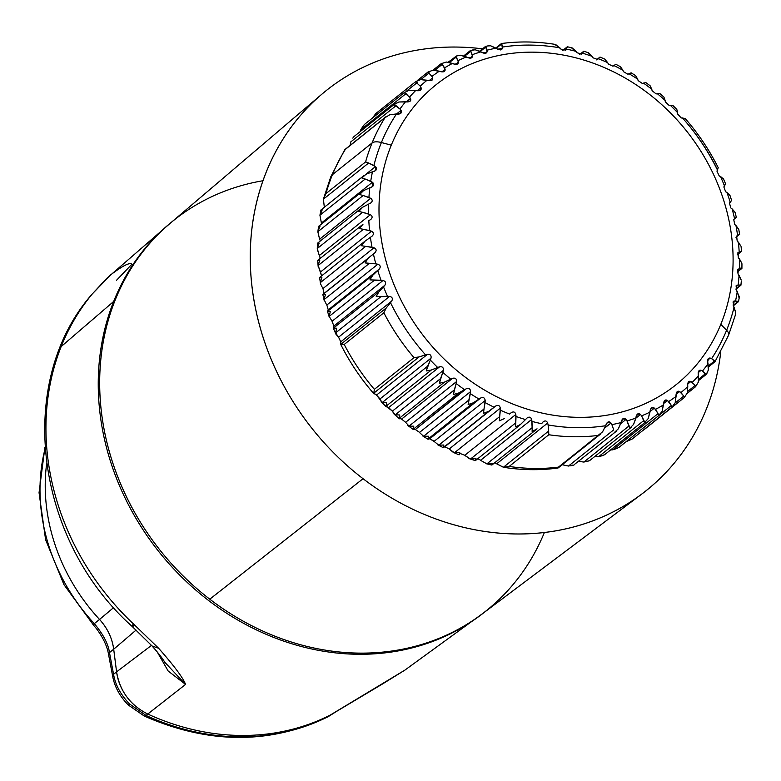 <?xml version="1.0" encoding="UTF-8"?>
<svg xmlns="http://www.w3.org/2000/svg" width="781" height="781" viewBox="0 0 781 781"><rect width="100%" height="100%" fill="white"/><g stroke="black" fill="none" stroke-linecap="round" stroke-linejoin="round"><path stroke-width="1.17" d="M113.421 303.008A24.396 6.97 172.7 0 0 113.011 301.993M116.447 280.359L131.852 264.261C129.9 262.133 122.9 265.618 110.834 274.707L92.334 293.89A247.323 214.619 51.3 0 0 61.191 346.559A247.323 214.619 51.3 0 0 134.693 625.103L158.602 648.24C174.065 665.754 183.057 677.81 185.575 684.42L168.188 671.055L157.206 651.91L168.188 671.055L185.575 684.42L164.752 662.21M99.529 619.45A181.739 157.703 -128.7 0 1 46.616 463.846A181.739 157.703 51.3 0 0 99.529 619.45L113.684 607.569L99.529 619.45A48.715 42.272 -128.7 0 1 113.694 649.216C112.152 638.048 107.427 628.129 99.529 619.45L94.296 623.628L99.529 619.45M136.07 630.101L113.694 649.216L136.07 630.101M116.584 671.855L113.694 649.216L116.584 671.855L151.504 645.379L116.584 671.855M164.762 662.229C162.604 658.52 158.387 653.121 152.08 646.014L158.602 648.24L152.08 646.004L132.165 626.45L134.693 625.103A24.396 2.04 132.9 0 1 132.165 626.45L132.155 626.45M133.326 623.834L132.106 626.333M132.165 626.45C35.282 540.296 14.683 382.661 91.826 294.427A24.396 11.93 39.7 0 1 92.334 293.89L91.797 294.476M158.602 648.24L134.693 625.103A247.323 214.619 -128.7 0 1 61.191 346.559L113.655 301.476A250.037 216.972 -128.7 0 1 171.595 222.087A250.037 216.972 51.3 0 0 113.655 301.476L61.191 346.559A247.323 214.619 -128.7 0 1 92.334 293.89L106.977 278.173L171.683 222.019M405.232 669.903L330.168 715.123A237.844 206.389 -128.7 0 1 330.129 715.142A237.844 206.389 -128.7 0 1 147.794 714.068A237.844 206.389 -128.7 0 1 147.755 714.049L185.575 684.42L147.755 714.049C130.193 705.145 119.796 691.087 116.594 671.875L113.567 674.286L109.477 652.584L113.694 649.216L109.477 652.584C108.266 643.895 103.209 634.24 94.296 623.628A181.739 157.703 -128.7 0 1 45.044 448.831A181.739 157.703 51.3 0 0 94.296 623.628A12.193 0.508 137.2 0 1 92.949 624.536L94.296 623.628C103.209 634.24 108.266 643.895 109.477 652.584L113.567 674.286C115.276 684.703 120.577 694.573 129.48 703.915C120.577 694.573 115.276 684.703 113.567 674.286L116.594 671.875A48.705 42.272 51.3 0 0 122.754 690.56M113.655 301.476A250.037 216.972 51.3 0 0 198.657 592.535A250.037 216.972 51.3 0 0 483.966 612.597A250.037 216.972 -128.7 0 1 198.657 592.535A250.037 216.972 -128.7 0 1 113.655 301.476M381.626 684.517L404.822 670.166M382.378 684.049L331.466 714.43L379.761 685.572M92.988 624.409L64.022 584.754L45.601 539.73L39.05 492.723L44.927 447.152M92.949 624.536L96.346 628.5C103.229 637.735 107.319 646.522 108.627 654.849L109.477 652.584M128.416 705.028L129.48 703.915L146.047 715.464L129.48 703.915M108.627 654.849L112.737 676.668L113.567 674.286M147.755 714.049A48.705 42.272 51.3 0 0 147.794 714.068L146.047 715.464L147.794 714.068A237.844 206.389 51.3 0 0 330.129 715.142L328.371 716.548A237.844 206.389 -128.7 0 1 146.047 715.464A237.844 206.389 51.3 0 0 328.371 716.548L330.129 715.142A48.705 42.272 51.3 0 0 330.168 715.123L330.168 715.123M334.083 712.965L328.371 716.548L334.092 712.965M112.737 676.668C114.768 687.124 119.981 696.593 128.377 705.067L144.29 716.06A12.193 3.036 -65.4 0 0 146.047 715.464L144.29 716.06C208.673 744.273 269.865 744.547 327.864 716.88L334.727 712.467M328.371 716.548A12.193 5.965 63.2 0 1 327.864 716.88M262.992 180.733A250.037 216.972 51.3 0 0 101.53 353.256A250.037 216.972 51.3 0 0 209.786 599.183A250.037 216.972 51.3 0 0 544.377 532.515M641.67 494.148L481.77 614.247A250.037 216.972 -128.7 0 1 209.786 599.183L363.058 478.714A256.139 222.263 51.3 0 0 641.67 494.148A256.139 222.263 51.3 0 0 720.785 351.792A256.139 222.263 -128.7 0 1 363.058 478.714A256.139 222.263 -128.7 0 1 258.609 194.684A256.139 222.263 -128.7 0 1 482.512 48.842A256.139 222.263 51.3 0 0 321.792 94.247A256.139 222.263 51.3 0 0 363.058 478.714L209.786 599.183A250.037 216.972 -128.7 0 1 169.506 223.874L321.792 94.247M730.02 195.601L725.656 191.736L723.85 186.952L725.578 183.818L724.495 185.976A201.254 174.641 51.3 0 0 720.482 176.477L723.548 179.015L719.145 175.823L716.958 171.156L718.208 167.642L717.485 170.082A201.254 174.641 51.3 0 0 682.477 117.951L685.357 118.712L681.198 117.902L677.683 114.075L677.664 112.708A201.254 174.641 51.3 0 0 670.332 105.308L673.076 105.64L669.102 105.406L665.314 101.872L665.148 100.456A201.254 174.641 51.3 0 0 657.299 93.661L659.877 93.574L656.118 93.905L652.096 90.684L651.784 89.249A201.254 174.641 51.3 0 0 643.476 83.098L645.877 82.61L642.372 83.489L638.136 80.609L637.677 79.145A201.254 174.641 51.3 0 0 628.978 73.707L631.155 72.828L627.953 74.234L623.541 71.715L622.926 70.251A201.254 174.641 51.3 0 0 613.905 65.555L615.828 64.286L612.978 66.219L608.419 64.071L607.657 62.617A201.254 174.641 51.3 0 0 598.373 58.702L597.475 59.551M715.943 166.587A207.346 179.933 51.3 0 0 685.806 121.699M718.208 167.642C709.333 150.001 698.37 133.678 685.337 118.683L685.357 118.712M740.173 284.792L740.808 285.075L740.173 284.792L740.808 285.075L735.878 289.019L740.808 285.075L738.162 285.006A201.254 174.641 51.3 0 0 739.06 275.342L738.016 273.887L737.83 269.25L741.843 268.352L737.215 272.052L741.843 268.352L740.993 267.903L741.843 268.352L739.382 268.693A201.254 174.641 51.3 0 0 739.441 258.872L738.318 257.525L737.879 252.771L741.433 251.394L737.225 254.752L741.481 251.404L739.187 252.136A201.254 174.641 51.3 0 0 738.406 242.227L737.215 241.007L736.62 236.077L739.578 234.329L735.936 237.248L739.597 234.32L737.586 235.462A201.254 174.641 51.3 0 0 735.966 225.543L734.726 224.459L733.72 219.529L736.307 217.264L734.589 218.787A201.254 174.641 51.3 0 0 732.148 208.937L730.86 207.99L729.454 203.109L731.621 200.414L730.215 202.259A201.254 174.641 51.3 0 0 726.974 192.536L729.971 195.455L731.612 200.385M588.025 52.581L591.978 56.3L588.63 52.825L583.807 51.195L579.658 54.514M596.479 59.873L599.984 57.062L604.328 58.887M615.828 64.286L620.173 66.551M631.155 72.828L635.461 75.523M554.539 44.283L559.879 47.826A201.254 174.641 51.3 0 0 502.388 47.065L501.802 43.873L496.179 48.197M501.802 43.873L496.296 48.266L501.802 43.873L502.32 48.393L500.406 49.935L502.32 48.393L501.763 49.467L497.741 49.193L496.12 48.158A201.254 174.641 51.3 0 0 487.061 50.179L486.055 46.831L480.266 51.468L485.577 46.704L487.129 51.566L484.894 53.352L487.129 51.566L486.553 52.854L482.697 52.776L480.979 51.849A201.254 174.641 51.3 0 0 472.232 54.709L470.816 51.253L464.617 56.212L470.816 51.253L470.133 50.941L470.816 51.253L470.133 50.941L470.816 51.253L472.456 56.134L469.889 58.184L472.456 56.134L471.861 57.648L468.2 57.765L466.394 56.945A201.254 174.641 51.3 0 0 458.037 60.625L456.192 57.091L449.465 62.48L456.192 57.091L455.303 56.613L456.192 57.091L458.408 62.07L455.518 64.384L458.408 62.07L457.822 63.827L454.357 64.101L452.482 63.407A201.254 174.641 51.3 0 0 444.565 67.869L442.31 64.306L434.861 70.261L442.31 64.306L441.216 63.632L433.025 70.173L439.342 71.178A201.254 174.641 51.3 0 0 431.932 76.411L427.91 72.086L433.035 70.173L427.92 72.077L417.21 80.638M487.676 45.942L490.683 45.806L488.086 45.854M471.763 50.218L475.278 49.789L472.642 49.964M456.455 55.998L460.468 55.217L457.188 55.705M456.602 55.939L448.177 62.216M441.197 63.681L446.341 62.031L441.197 63.681L442.31 64.306L445.092 69.333L441.89 71.891L445.092 69.333L444.516 71.335L441.275 71.754L433.035 70.173M737.899 301.349L733.203 305.556L738.348 301.437L735.546 300.949A201.254 174.641 51.3 0 0 737.274 291.518L739.158 298.147L739.226 296.624L736.317 289.956L736.366 285.465L736.971 285.202L735.907 286.041L736.971 285.202L740.808 285.075M735.936 289.185L740.935 285.192L741.276 281.463M735.136 212.539L732.148 208.937L735.058 212.266L736.307 217.264M738.855 229.731L735.966 225.543L738.758 229.263L739.597 234.3M562.75 50.433L567.357 46.743L572.268 47.983L576.017 51.361A201.254 174.641 51.3 0 0 566.43 49.096L567.357 46.743L562.828 50.462L567.377 46.821L565.112 50.667L565.825 50.101L561.041 49.183L555.76 44.585M427.91 72.086L431.932 76.411A201.254 174.641 -128.7 0 1 439.342 71.178L441.275 71.754C444.028 72.164 445.297 71.364 445.092 69.333L444.565 67.869A201.254 174.641 -128.7 0 1 452.482 63.407L446.341 62.031L454.357 64.101C457.061 64.716 458.418 64.042 458.408 62.07L458.037 60.625A201.254 174.641 -128.7 0 1 466.394 56.945L460.468 55.217L468.2 57.765C470.845 58.575 472.261 58.028 472.456 56.134L472.232 54.709A201.254 174.641 -128.7 0 1 480.979 51.849L475.278 49.789L482.697 52.776C485.265 53.772 486.739 53.362 487.129 51.566L487.061 50.179A201.254 174.641 -128.7 0 1 496.12 48.158L490.683 45.806L497.741 49.193L502.32 48.393L502.388 47.065A201.254 174.641 -128.7 0 1 559.879 47.826L561.041 49.183L565.825 50.101L566.43 49.096A201.254 174.641 -128.7 0 1 576.017 51.361L577.052 52.757L581.796 54.104L582.509 53.196A201.254 174.641 -128.7 0 1 591.978 56.3L592.877 57.735L597.543 59.483L592.877 57.735L591.978 56.3A201.254 174.641 51.3 0 0 582.509 53.196L583.798 51.243L581.347 54.455L581.796 54.104L577.052 52.757L571.389 47.7M604.719 59.073L607.657 62.617L604.719 59.073M620.407 66.678L622.926 70.251L620.407 66.678M350.103 145.393L350.796 141.878L396.065 105.679L399.95 109.008L393.995 104.654L398.906 101.989L405.515 101.774A201.254 174.641 51.3 0 0 399.95 109.008L401.034 110.385L400.712 113.401L389.758 114.768L384.955 117.687L389.758 114.768L396.387 114.133A201.254 174.641 51.3 0 0 381.401 142.532A12.193 5.457 -157.8 0 0 372.068 142.962A207.346 179.933 -128.7 0 1 384.955 117.687A207.346 179.933 51.3 0 0 372.068 142.962L332.442 174.661A207.346 179.933 -128.7 0 1 345.329 149.386L384.955 117.687L345.329 149.386A207.346 179.933 51.3 0 0 332.442 174.661L372.068 142.962A207.346 179.933 51.3 0 0 365.596 161.911L325.97 193.62A207.346 179.933 -128.7 0 1 332.442 174.661A24.396 10.914 -157.8 0 0 330.773 176.838A24.396 10.914 22.2 0 1 332.442 174.661A207.346 179.933 51.3 0 0 325.97 193.62L365.596 161.911L368.652 162.985L323.393 199.184L325.97 193.62L323.393 199.184L324.281 206.76L323.393 199.184L368.652 162.985L365.596 161.911A207.346 179.933 -128.7 0 1 372.068 142.962A12.193 5.457 22.2 0 1 381.401 142.532A201.254 174.641 51.3 0 0 373.904 165.504L368.652 162.985L375.476 166.607L365.82 174.319L375.476 166.607L375.622 170.6L372.449 171.84A201.254 174.641 51.3 0 0 370.721 181.26L365.186 179.025L319.927 215.224L322.27 209.698L320.806 210.382M727.726 336.377A12.193 5.457 -157.8 0 0 728.556 335.293A12.193 5.457 -157.8 0 0 726.594 330.256L720.795 324.349A192.106 166.704 51.3 0 0 620.875 75.63A192.106 166.704 51.3 0 0 391.301 145.159A192.106 166.704 -128.7 0 1 620.875 75.63A192.106 166.704 -128.7 0 1 720.795 324.349A192.106 166.704 -128.7 0 1 491.22 393.878A192.106 166.704 -128.7 0 1 391.301 145.159L381.401 142.532A201.254 174.641 -128.7 0 1 396.387 114.133L398.437 114.133C401.2 113.714 402.059 112.464 401.034 110.385L396.348 114.133L401.034 110.385L399.95 109.008A201.254 174.641 -128.7 0 1 405.515 101.774L407.545 101.921C410.337 101.715 411.314 100.564 410.484 98.474L409.537 97.049A201.254 174.641 -128.7 0 1 415.765 90.44L417.776 90.733C420.568 90.733 421.652 89.698 421.037 87.609L417.23 90.655L421.037 87.609L420.227 86.154A201.254 174.641 -128.7 0 1 427.07 80.218L429.052 80.648C431.834 80.863 433.016 79.935 432.596 77.866L429.101 80.658L432.596 77.866L431.932 76.411L432.596 77.866L432.069 80.121L429.052 80.648L420.627 79.603L415.551 81.771L420.227 86.154L415.551 81.771L420.627 79.603L427.07 80.218A201.254 174.641 51.3 0 0 420.227 86.154L421.037 87.609L420.559 90.108L417.776 90.733L409.224 90.235L404.216 92.656L409.224 90.235L415.765 90.44A201.254 174.641 51.3 0 0 409.537 97.049L404.216 92.656L406.042 93.603L410.484 98.474L406.286 101.833L410.484 98.474L410.074 101.237L407.545 101.921L398.906 101.989L394.874 103.873L393.995 104.654L396.065 105.679L350.796 141.878L350.113 145.393M708.445 366.767L714.84 361.652L714.664 360.871L708.367 365.908L714.664 360.871L711.608 358.645A201.254 174.641 51.3 0 0 726.594 330.256A201.254 174.641 51.3 0 0 734.091 307.275L735.761 312.664L735.477 314.782L735.761 312.664L733.232 305.615L733.496 301.29L734.296 300.988L732.939 302.071L734.296 300.988L738.348 301.437M738.514 301.642L739.119 298.332M736.512 236.145L737.215 241.007L741.032 246.327L738.406 242.227A201.254 174.641 -128.7 0 1 739.187 252.136L737.635 253.015L738.133 252.614L738.318 257.525L741.872 263.334L739.441 258.872A201.254 174.641 -128.7 0 1 739.382 268.693L737.479 269.65L738.25 269.035L738.016 273.887L741.267 280.145L739.06 275.342A201.254 174.641 -128.7 0 1 738.162 285.006L736.971 285.202L736.317 289.956L737.274 291.518A201.254 174.641 -128.7 0 1 735.546 300.949L734.296 300.988L733.232 305.615L734.091 307.275A201.254 174.641 -128.7 0 1 726.594 330.256A12.193 5.457 22.2 0 1 728.556 335.293L735.526 314.577M741.14 247.03L741.481 251.394L737.225 254.801M741.872 263.334L741.95 264.32L741.872 263.334M676.824 109.418L677.664 112.708L676.824 109.418L673.066 105.63M663.889 97.039L665.148 100.456L663.889 97.039L659.877 93.574M635.568 75.591L637.677 79.145L635.568 75.591M650.075 85.715L651.784 89.249L650.095 85.734L645.877 82.61M321.879 277.44L319.575 277.519L321.879 277.44L320.395 282.585L321.879 277.44M364.834 241.319L370.409 237.326L364.834 241.319L361.515 245.742L364.561 241.524L319.614 277.48L320.483 283.688L322.66 288.111L320.483 283.688M319.683 277.44L364.258 241.778M361.515 245.742L365.664 246.386L320.395 282.585L365.664 246.386L361.515 245.742M368.115 258.355L365.03 262.894L369.364 263.382L324.095 299.592L325.394 294.593L322.856 294.554L373.406 253.991A201.254 174.641 51.3 0 0 375.846 263.851L365.03 262.894L368.115 258.355L322.856 294.554L323.998 293.471L322.992 288.55L373.972 247.762C376.442 248.924 376.784 250.564 374.987 252.693L323.998 293.471L368.115 258.355M372.791 275.234L369.95 279.862L374.45 280.194L329.182 316.393L330.324 311.56L327.532 311.434L372.791 275.234L377.779 270.529A201.254 174.641 51.3 0 0 381.021 280.242L369.95 279.862L372.791 275.234L327.532 311.434L328.264 309.891L326.849 305.01L377.838 264.232C380.406 265.218 380.874 266.848 379.254 269.103L328.264 309.891L379.254 269.103L372.791 275.234M378.844 291.821L376.247 296.526L380.894 296.673L335.625 332.882L336.611 328.225L333.575 328.03L378.844 291.821L383.5 286.803A201.254 174.641 51.3 0 0 387.513 296.311L376.247 296.526L378.844 291.821L333.575 328.03L333.868 326.058L332.062 321.264L383.041 280.486C385.687 281.287 386.292 282.888 384.857 285.27L333.868 326.058L384.857 285.27L378.844 291.821M358.801 211.436L362.54 212.315L317.281 248.524L319.175 243.145L317.311 243.506L319.175 243.145L317.281 248.524L362.54 212.315L358.801 211.436L362.569 207.297L358.801 211.436M317.447 243.272L317.262 249.08L319.107 254.948L317.281 248.524M359.631 194.547L363.145 195.504L317.887 231.713L319.995 226.246L318.345 226.783L319.995 226.246L317.887 231.713L363.145 195.504L359.631 194.547L363.604 190.574L359.631 194.547M318.521 226.412L317.867 231.879L319.439 238.556L317.887 231.713M361.896 178L365.186 179.025L361.896 178L366.074 174.212L361.896 178M364.229 175.344L321.03 209.894L319.927 215.224L365.186 179.025L372.391 182.266L321.401 223.044L319.927 215.224L321.401 223.044L372.391 182.266L372.683 186.474L369.833 187.782A201.254 174.641 51.3 0 0 368.935 197.437L363.145 195.504L370.692 198.335L319.702 239.113L319.439 238.556L319.702 239.113L370.692 198.335C372.781 199.936 372.703 201.557 370.448 203.187L368.612 204.085A201.254 174.641 51.3 0 0 368.554 213.916L362.54 212.315L370.389 214.687L319.4 255.475L319.107 254.948L319.4 255.475L370.389 214.687C372.615 216.161 372.674 217.801 370.565 219.598L368.808 220.642A201.254 174.641 51.3 0 0 369.589 230.561L359.436 228.55L362.989 224.254L317.818 260.337L319.312 260.473M532.144 431.542L537.035 428.818L532.144 431.542L532.144 427.666L532.144 431.542M486.885 463.865L532.144 427.666L486.885 463.865L481.106 460.644L486.885 463.865L492.518 463.24L486.27 463.738L491.776 465.027L492.518 463.24L492.001 464.949L536.186 429.599M515.626 426.875L520.615 424.405L515.626 426.875L515.782 422.824L515.626 426.875M475.766 459.14L475.473 460.556L520.087 424.864L525.486 419.582L520.615 424.405M475.356 460.614L469.625 458.789L465.232 455.674L470.523 459.023L476 458.584L475.356 460.614L476 458.584L470.523 459.023L515.782 422.824L516.016 416.478A201.254 174.641 51.3 0 0 525.486 419.582L527.175 417.864M499.371 420.793L504.438 418.577L499.371 420.793L499.694 416.576L499.371 420.793M453.351 452.433L459.745 452.492L454.435 452.775L449.641 449.348L453.351 452.433L459.033 454.825L459.745 452.492L459.208 454.757M449.3 448.929L449.641 449.348L449.3 448.929L500.289 408.151L449.3 448.929L444.74 446.791L495.73 406.003L443.354 447.572L494.09 407.233L488.623 411.362L483.507 413.325L484.015 408.961L483.507 413.325L488.623 411.362L443.354 447.572L443.872 445.024L438.746 445.17L484.015 408.961L485.069 402.537A201.254 174.641 51.3 0 0 494.09 407.233L495.73 406.003C498.21 404.753 499.733 405.466 500.289 408.151L499.694 416.576L454.435 452.775L499.694 416.576L500.338 410.171A201.254 174.641 51.3 0 0 509.622 414.086L511.252 412.651M658.598 415.658L662.112 411.333L658.598 415.658L658.071 413.618L658.598 415.658L659.232 415.189L618.816 447.523L612.812 449.827L658.071 413.618L655.513 409.381A201.254 174.641 51.3 0 0 663.43 404.909L664.836 400.36L667.433 400.468L671.387 405.466L671.885 407.252L671.387 405.466L659.408 415.053L671.387 405.466L668.653 401.6A201.254 174.641 51.3 0 0 676.063 396.377L677.293 391.574L679.655 391.564L683.785 396.045L684.244 397.568L683.785 396.045L675.106 402.996L683.785 396.045L680.925 392.57A201.254 174.641 51.3 0 0 687.768 386.624L687.67 384.613L688.803 381.587L690.921 381.489L695.197 385.414L695.578 386.683L695.197 385.414L687.573 391.506L695.197 385.414L692.23 382.339A201.254 174.641 51.3 0 0 698.458 375.729L698.214 373.748L699.259 370.477L701.153 370.292L702.48 371.004L705.799 374.685L705.516 373.66L698.653 379.146L705.516 373.66L702.48 371.004A201.254 174.641 51.3 0 0 708.045 363.77L707.674 361.828L708.611 358.323L711.608 358.645L714.84 361.652M706.951 373.308L708.357 369.969L706.6 373.777M705.907 374.695L706.698 373.66M695.578 386.683L698.37 382.036L695.646 386.624M644.608 429.267L684.254 397.568L687.28 393.009L684.263 397.549M644.423 429.423L642.607 430.673L644.423 429.423M671.885 407.252L675.165 402.801L672.119 407.067L632.19 439.01L626.118 441.675L632.083 439.088M386.204 308.007L383.852 312.761L344.226 344.46L340.946 344.216L386.204 308.007L390.51 302.696A201.254 174.641 51.3 0 0 425.518 354.838L419.055 356.937L373.796 393.146L374.363 389.348A207.346 179.933 -128.7 0 1 344.226 344.46L383.852 312.761A207.346 179.933 51.3 0 0 413.998 357.649L374.363 389.348L413.998 357.649L419.055 356.937L413.998 357.649A207.346 179.933 -128.7 0 1 383.852 312.761L386.204 308.007L340.946 344.216L340.76 341.844L338.573 337.177L389.553 296.399C392.257 297.014 392.989 298.567 391.74 301.056L340.76 341.844L391.74 301.056L386.204 308.007M373.796 393.146L419.055 356.937L427.5 354.32C430.282 354.115 431.454 355.384 431.014 358.137L426.221 370.955L431.337 370.009L386.078 406.218L386.585 402.664L382.329 402.44L427.597 366.23L430.331 360.07A201.254 174.641 51.3 0 0 437.663 367.48L431.337 370.009L426.221 370.955L427.597 366.23L382.329 402.44L376.52 395.098L373.796 393.146L374.128 393.995C360.734 378.717 349.527 362.023 340.506 343.943L344.226 344.46A207.346 179.933 51.3 0 0 374.363 389.348L373.796 393.146L376.52 395.098L427.5 354.32L376.52 395.098L380.025 398.925L431.014 358.137L380.025 398.925L381.313 401.815L382.329 402.44L386.585 402.664L386.351 406.901L381.304 401.815M386.078 406.218L431.337 370.009L439.605 366.806C442.358 366.396 443.618 367.568 443.383 370.35L439.391 383.276L444.535 382.075L399.276 418.284L399.755 414.975L395.264 414.809L440.533 378.6L442.847 372.322A201.254 174.641 51.3 0 0 450.696 379.127L444.535 382.075L439.391 383.276L440.533 378.6L395.264 414.809L392.404 411.128L386.078 406.218L388.616 407.594L439.605 366.806L388.616 407.594L392.404 411.128L443.383 370.35L392.404 411.128L394.132 414.184L395.264 414.809L399.755 414.975L399.462 418.801L394.132 414.184M399.276 418.284L444.535 382.075L452.58 378.307C455.294 377.682 456.631 378.756 456.602 381.528L453.4 394.493L458.554 393.048L413.295 429.247L413.764 426.192L409.049 426.114L454.317 389.904L456.211 383.539A201.254 174.641 51.3 0 0 464.519 389.68L458.554 393.048L453.4 394.493L454.317 389.904L409.049 426.114L405.622 422.316L401.59 419.094L399.276 418.284L401.59 419.094L452.58 378.307L401.59 419.094L405.622 422.316L456.602 381.528L405.622 422.316L409.049 426.114L413.764 426.192L413.393 429.609L407.838 425.508M468.141 404.538L473.286 402.83L428.027 439.039L428.505 436.237L423.585 436.257L468.844 400.057L468.141 404.538L470.318 393.634A201.254 174.641 51.3 0 0 479.017 399.071L473.286 402.83L468.141 404.538M557.351 467.985L598.295 435.407A207.346 179.933 -128.7 0 1 548.799 434.744L548.662 431.053L548.799 434.744L509.163 466.442L503.394 467.263L548.662 431.053L548.116 424.952A201.254 174.641 51.3 0 0 605.607 425.723L602.61 431.776L558.659 467.106A207.346 179.933 -128.7 0 1 509.163 466.442L548.799 434.744A207.346 179.933 51.3 0 0 598.295 435.407L602.61 431.776L607.462 422.326L610.957 423.029L604.533 428.164L610.957 423.029L611.874 424.63A201.254 174.641 51.3 0 0 620.934 422.609L618.357 428.808L614.217 432.635L618.357 428.808L622.721 418.909L626.001 419.436L620.524 423.819L626.001 419.436L627.016 420.939A201.254 174.641 51.3 0 0 635.763 418.079L633.596 424.395L629.662 428.398L633.596 424.395L637.442 414.076L640.508 414.457L635.705 418.294L640.508 414.457L641.591 415.843A201.254 174.641 51.3 0 0 649.958 412.163L648.22 418.557L644.491 422.726L648.22 418.557L650.29 410.142L651.52 407.887L654.351 408.112L650.065 411.548L654.351 408.112L658.071 413.618L612.812 449.827L617.625 448.206M613.729 429.843L611.874 424.63L613.729 429.843L568.47 466.052L613.729 429.843M573.098 465.017L568.47 466.052L562.193 464.734L568.47 466.052L573.098 465.017M616.111 431.434L574.591 464.334M629.135 425.85L629.662 428.398L627.016 420.939L629.135 425.85L583.876 462.059L629.135 425.85M589.44 460.683L583.876 462.059L578.653 461.395L583.876 462.059L589.44 460.683M643.954 420.432L644.491 422.726L641.591 415.843L643.954 420.432L598.685 456.641L643.954 420.432M604.406 454.835L598.685 456.641L594.8 456.465M417.132 82.63L406.725 90.957L417.132 82.63M375.925 113.47L371.873 118.839L375.807 113.567M375.876 113.509L415.551 81.771M429.247 72.848L420.813 79.594L429.247 72.848M736.62 236.077L737.586 235.462A201.254 174.641 -128.7 0 0 735.966 225.543L734.726 224.459L733.72 219.529L734.589 218.787A201.254 174.641 -128.7 0 0 732.148 208.937L730.86 207.99L729.454 203.109L730.215 202.259A201.254 174.641 -128.7 0 0 726.974 192.536L725.656 191.736L723.85 186.952L724.495 185.976A201.254 174.641 -128.7 0 0 720.482 176.477L719.145 175.823L716.958 171.156L717.485 170.082A201.254 174.641 -128.7 0 0 682.477 117.951L681.198 117.902L677.683 114.075L677.664 112.708A201.254 174.641 -128.7 0 0 670.332 105.308L669.102 105.406L665.314 101.872L665.148 100.456A201.254 174.641 -128.7 0 0 657.299 93.661L656.118 93.905L652.096 90.684L651.784 89.249A201.254 174.641 -128.7 0 0 643.476 83.098L642.372 83.489L638.136 80.609L637.677 79.145A201.254 174.641 -128.7 0 0 628.978 73.707L627.953 74.234L623.541 71.715L622.926 70.251A201.254 174.641 -128.7 0 0 613.905 65.555L612.978 66.219L608.419 64.071L607.657 62.617A201.254 174.641 -128.7 0 0 598.373 58.702L597.543 59.483M344.665 149.815L345.329 149.386L344.665 149.815M360.275 131.55L360.783 129.812L406.042 93.603L360.783 129.812L360.275 131.55M363.585 125.331L360.783 129.812L364.317 124.56M323.998 293.471L322.856 294.554L325.394 294.593L324.095 299.592L369.364 263.382L375.846 263.851A201.254 174.641 -128.7 0 1 373.406 253.991L374.987 252.693C376.784 250.564 376.442 248.924 373.972 247.762L372.029 247.245A201.254 174.641 -128.7 0 1 370.409 237.326L372.088 236.145L370.409 237.326A201.254 174.641 51.3 0 0 372.029 247.245L365.664 246.386L373.972 247.762L322.992 288.55L322.66 288.111L322.992 288.55M362.569 207.297L368.612 204.085L362.569 207.297M363.604 190.574L369.833 187.782L363.604 190.574M366.074 174.212L372.449 171.84L366.074 174.212M542.873 422.121C544.982 420.315 546.573 420.627 547.657 423.038C546.573 420.627 544.982 420.315 542.873 422.121L541.565 423.692A201.254 174.641 -128.7 0 1 531.978 421.418L531.656 419.456L480.666 460.243L531.656 419.456C530.738 416.937 529.157 416.488 526.911 418.118C529.157 416.488 530.738 416.937 531.656 419.456L532.144 427.666L531.978 421.418A201.254 174.641 51.3 0 0 541.565 423.692L543.293 421.681M371.014 202.855L370.448 203.187C372.703 201.557 372.781 199.936 370.692 198.335L368.935 197.437A201.254 174.641 -128.7 0 1 369.833 187.782L371.736 187.02C374.109 185.575 374.324 183.994 372.391 182.266L370.721 181.26A201.254 174.641 -128.7 0 1 372.449 171.84L374.411 171.224C376.891 169.975 377.243 168.442 375.476 166.607L373.904 165.504A201.254 174.641 -128.7 0 1 381.401 142.532L391.301 145.159A192.106 166.704 51.3 0 0 491.22 393.878A192.106 166.704 51.3 0 0 720.795 324.349L726.594 330.256A201.254 174.641 -128.7 0 1 711.608 358.645L710.261 358.089L707.635 360.187L710.261 358.089C708.367 357.815 707.498 359.065 707.674 361.828L708.357 369.969L708.045 363.77A201.254 174.641 -128.7 0 1 702.48 371.004L701.153 370.292L698.204 372.654L701.153 370.292C699.229 369.813 698.243 370.965 698.214 373.748L698.37 382.036L698.458 375.729A201.254 174.641 -128.7 0 1 692.23 382.339L690.921 381.489L687.67 384.086L690.921 381.489C688.988 380.796 687.905 381.841 687.67 384.613L687.28 393.009L687.768 386.624A201.254 174.641 -128.7 0 1 680.925 392.57L679.655 391.564L676.102 394.405L679.655 391.564C677.732 390.666 676.541 391.593 676.102 394.346L675.165 402.801L676.063 396.377A201.254 174.641 -128.7 0 1 668.653 401.6L667.433 400.468L663.547 403.572L667.433 400.468C665.529 399.364 664.26 400.165 663.616 402.879L662.112 411.333L663.43 404.909A201.254 174.641 -128.7 0 1 655.513 409.381L654.351 408.112C652.496 406.813 651.149 407.487 650.29 410.142L649.958 412.163A201.254 174.641 -128.7 0 1 641.591 415.843L640.508 414.457C638.712 412.964 637.296 413.5 636.242 416.088L635.763 418.079A201.254 174.641 -128.7 0 1 627.016 420.939L626.001 419.436C624.292 417.757 622.818 418.167 621.569 420.656L620.934 422.609A201.254 174.641 -128.7 0 1 611.874 424.63L610.957 423.029C609.346 421.174 607.823 421.437 606.378 423.819L605.607 425.723A201.254 174.641 -128.7 0 1 548.116 424.952L548.662 431.053L503.394 467.263L494.754 462.742M324.095 299.592L326.507 304.619L324.095 299.592M324.261 300.831L322.856 294.554M326.849 305.01L326.507 304.619L326.849 305.01L377.838 264.232L375.846 263.851L377.838 264.232C380.406 265.218 380.874 266.848 379.254 269.103L377.779 270.529A201.254 174.641 -128.7 0 0 381.021 280.242L383.041 280.486L332.062 321.264L329.182 316.393L332.062 321.264M328.264 309.891L327.532 311.434L330.324 311.56L329.182 316.393L374.45 280.194L383.041 280.486C385.687 281.287 386.292 282.888 384.857 285.27L383.5 286.803A201.254 174.641 -128.7 0 0 387.513 296.311L389.553 296.399L338.573 337.177L335.625 332.882L335.937 334.2L338.573 337.177M329.426 317.711L327.532 311.434M333.868 326.058L333.575 328.03L336.611 328.225L335.625 332.882L380.894 296.673L389.553 296.399C392.257 297.014 392.989 298.567 391.74 301.056L390.51 302.696A201.254 174.641 -128.7 0 0 425.518 354.838L427.5 354.32C430.282 354.115 431.454 355.384 431.014 358.137L430.331 360.07A201.254 174.641 -128.7 0 0 437.663 367.48L439.605 366.806C442.358 366.396 443.618 367.568 443.383 370.35L442.847 372.322A201.254 174.641 -128.7 0 0 450.696 379.127L452.58 378.307C455.294 377.682 456.631 378.756 456.602 381.528L456.211 383.539A201.254 174.641 -128.7 0 0 464.519 389.68L415.346 429.511L413.295 429.247L415.346 429.511L466.325 388.723C468.981 387.884 470.396 388.85 470.562 391.613L419.582 432.391L415.346 429.511L419.582 432.391L470.562 391.613L468.844 400.057L423.585 436.257L428.505 436.237L428.027 439.039L473.286 402.83L480.745 397.978L429.765 438.766L428.027 439.264L422.345 435.72M371.004 219.305L370.565 219.598C372.674 217.801 372.615 216.161 370.389 214.687L368.554 213.916A201.254 174.641 -128.7 0 1 368.612 204.085L370.448 203.187M320.249 258.394L319.4 255.475M320.278 241.017L319.702 239.113M321.674 223.903L321.401 223.044M344.694 149.776L330.773 176.838L323.393 199.184M324.486 207.385L324.281 206.76L324.486 207.385M320.806 210.411L322.27 209.698L319.927 215.224M547.657 423.038L496.667 463.826L547.657 423.038L548.116 424.952L547.657 423.038M480.666 460.243L477.826 458.672M526.911 418.118L525.486 419.582A201.254 174.641 -128.7 0 1 516.016 416.478L515.821 414.477C515.079 411.87 513.527 411.294 511.155 412.729C513.527 411.294 515.079 411.87 515.821 414.477L464.841 455.264L460.165 453.517L464.841 455.264L515.821 414.477L515.782 422.824L470.523 459.023M428.027 439.039L429.765 438.766L434.47 441.714L434.177 441.285L485.167 400.507L434.177 441.285L429.765 438.766L480.745 397.978C483.322 396.933 484.796 397.773 485.167 400.507L484.015 408.961L438.746 445.17L434.47 441.714L438.746 445.17L443.872 445.024L443.276 447.689L437.555 444.711M443.354 447.572L444.74 446.791M340.76 341.844L340.946 344.216M419.827 432.82L423.585 436.257L419.827 432.82M413.295 429.247L458.554 393.048L466.325 388.723C468.981 387.884 470.396 388.85 470.562 391.613L470.318 393.634A201.254 174.641 -128.7 0 0 479.017 399.071L480.745 397.978C483.322 396.933 484.796 397.773 485.167 400.507L485.069 402.537A201.254 174.641 -128.7 0 0 494.09 407.233L495.73 406.003C498.21 404.753 499.733 405.466 500.289 408.151L500.338 410.171A201.254 174.641 -128.7 0 0 509.622 414.086L511.155 412.729M496.667 463.826L503.394 467.263L509.163 466.442A207.346 179.933 51.3 0 0 558.659 467.106M557.907 468.034C539.886 470.474 521.63 470.201 503.149 467.223L503.394 467.263M610.615 449.924L612.812 449.827L610.615 449.924M604.855 454.425L602.629 455.626L604.855 454.425M594.81 456.465L598.685 456.641L602.629 455.626M364.424 124.462L404.216 92.656M362.989 224.254L359.436 228.55L363.39 229.311L318.121 265.52L318.14 266.389L317.721 260.464L319.8 260.249L318.121 265.52L321.577 275.908L320.503 271.993L371.483 231.205C373.845 232.533 374.04 234.173 372.088 236.145C374.04 234.173 373.845 232.533 371.483 231.205L369.589 230.561A201.254 174.641 -128.7 0 1 368.808 220.642L370.565 219.598M318.121 265.52L363.39 229.311L371.483 231.205L320.503 271.993L318.121 265.52L319.8 260.249L317.721 260.464M91.826 294.427L106.968 278.173M484.054 612.529L404.714 670.235M381.05 684.849L404.734 670.225M725.569 183.808L723.548 179.015M554.695 44.312C536.684 41.471 518.926 41.208 501.441 43.531L495.867 47.992M487.881 45.894L485.548 46.411L479.622 51.155M470.133 50.755L463.709 55.9M738.504 301.642L733.32 305.791M741.95 264.183L741.921 268.4L737.235 272.149M470.142 50.745L471.958 50.16M317.457 243.272L361.544 208M318.531 226.422L362.179 191.501M728.556 335.293L715.015 361.681L708.455 366.933M698.585 380.542L705.897 374.685M687.163 393.448L695.627 386.673M600.609 434.002L558.259 467.887M631.116 427.422L589.723 460.536M645.536 421.994L604.621 454.718M735.936 237.258L739.597 234.329M353.92 136.655L352.797 138.11M354.057 136.519L394.874 103.873M386.165 116.545L344.87 149.581M335.937 334.2L333.262 327.883M573.937 465.076L570.677 465.808M589.489 460.663L586.931 461.503"/></g></svg>
